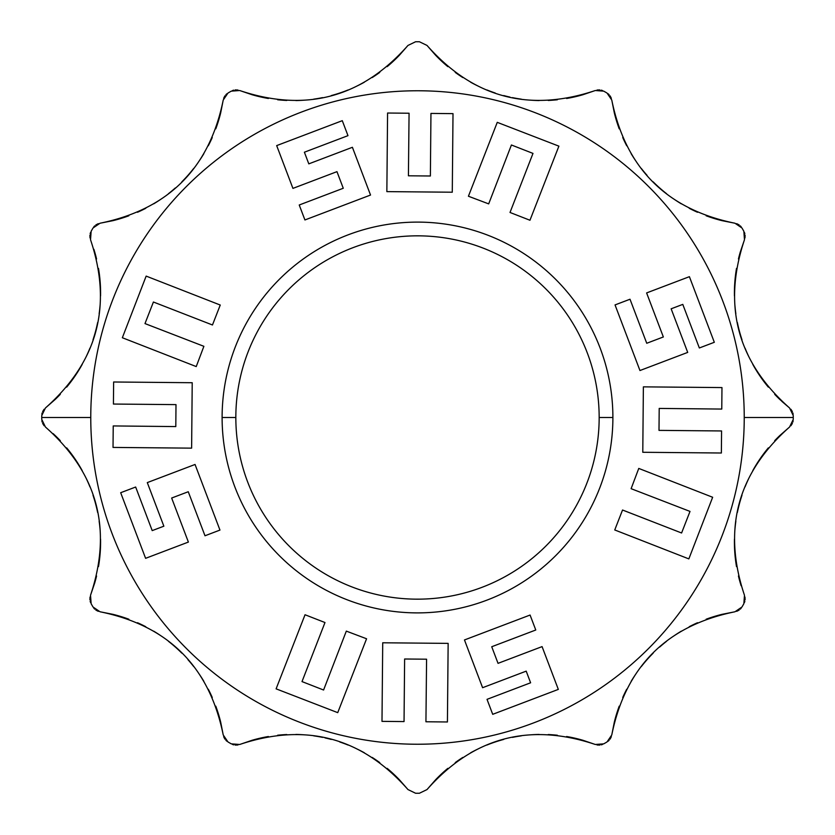<?xml version="1.0" encoding="UTF-8"?>
<svg xmlns="http://www.w3.org/2000/svg" width="835" height="835" viewBox="0 0 835 835"><rect width="100%" height="100%" fill="white"/><g stroke="black" fill="none" stroke-linecap="round" stroke-linejoin="round"><path stroke-width="1.25" d="M235.835 417.5A181.665 181.665 0 0 0 417.5 599.165A181.665 181.665 0 0 0 599.165 417.5A181.665 181.665 0 0 0 417.5 235.835A181.665 181.665 0 0 0 235.835 417.5A181.665 181.665 0 0 0 417.5 599.165A181.665 181.665 0 0 0 599.165 417.5L612.89 417.5A195.39 195.39 0 0 1 417.5 612.89A195.39 195.39 0 0 1 222.11 417.5A195.39 195.39 0 0 1 417.5 222.11A195.39 195.39 0 0 1 612.89 417.5A195.39 195.39 0 0 1 417.5 612.89A195.39 195.39 0 0 1 222.11 417.5A195.39 195.39 0 0 1 417.5 222.11A195.39 195.39 0 0 1 612.89 417.5L599.165 417.5A181.665 181.665 0 0 0 417.5 235.835A181.665 181.665 0 0 0 235.835 417.5L222.11 417.5L235.835 417.5M90.764 417.5A326.736 326.736 0 0 1 417.5 90.764A326.736 326.736 0 0 1 744.235 417.5A326.736 326.736 0 0 1 417.5 744.235A326.736 326.736 0 0 1 90.764 417.5A326.736 326.736 0 0 1 417.5 90.764A326.736 326.736 0 0 1 744.235 417.5A326.736 326.736 0 0 1 417.5 744.235A326.736 326.736 0 0 1 90.764 417.5L41.75 417.5A375.75 375.75 0 0 0 41.75 419.41L45.434 427.019C97.632 473.153 112.662 529.244 90.524 595.292L91.14 603.715A375.75 375.75 0 0 0 93.05 607.035L100.033 611.773C168.305 625.634 209.366 666.695 223.227 734.967L227.965 741.95A375.75 375.75 0 0 0 231.285 743.86L239.708 744.476C305.767 722.348 361.858 737.378 407.981 789.566L415.59 793.25A375.75 375.75 0 0 0 419.41 793.25L427.019 789.566C473.153 737.378 529.244 722.348 595.292 744.476L603.715 743.86A375.75 375.75 0 0 0 607.035 741.95L611.773 734.967C625.634 666.695 666.695 625.634 734.967 611.773L741.95 607.035A375.75 375.75 0 0 0 743.86 603.715L744.476 595.292C722.338 529.244 737.368 473.153 789.566 427.019L793.25 419.41A375.75 375.75 0 0 0 793.25 417.5A375.75 375.75 0 0 0 793.25 415.59L789.566 407.981C737.368 361.847 722.338 305.756 744.476 239.708L743.86 231.285A375.75 375.75 0 0 0 741.95 227.965L734.967 223.227C666.695 209.366 625.634 168.305 611.773 100.033L607.035 93.05A375.75 375.75 0 0 0 603.715 91.14L595.292 90.524C529.233 112.652 473.142 97.622 427.019 45.434L419.41 41.75A375.75 375.75 0 0 0 415.59 41.75L407.981 45.434C361.847 97.622 305.756 112.652 239.708 90.524L231.285 91.14A375.75 375.75 0 0 0 227.965 93.05L223.227 100.033C209.366 168.305 168.305 209.366 100.033 223.227L93.05 227.965A375.75 375.75 0 0 0 91.14 231.285L90.524 239.708C112.662 305.756 97.632 361.847 45.434 407.981L41.75 415.59A375.75 375.75 0 0 0 41.75 417.5L90.764 417.5M779.723 399.36L779.723 399.36A147.033 147.033 0 0 1 774.692 394.308A147.033 147.033 0 0 0 779.723 399.36L789.566 407.981C737.368 361.847 722.338 305.756 744.476 239.708L740.269 252.097A147.033 147.033 0 0 0 738.443 258.986A147.033 147.033 0 0 1 740.269 252.097L744.476 239.708L743.86 231.285A375.75 375.75 0 0 0 741.95 227.965L734.967 223.227C666.695 209.366 625.634 168.305 611.773 100.033L607.035 93.05A375.75 375.75 0 0 0 603.715 91.14L595.292 90.524C529.233 112.652 473.142 97.622 427.019 45.434L419.41 41.75L427.019 45.434L435.64 55.277L427.019 45.434L419.41 41.75A375.75 375.75 0 0 0 415.59 41.75L407.981 45.434C361.847 97.622 305.756 112.652 239.708 90.524L231.285 91.14A375.75 375.75 0 0 0 227.965 93.05L223.227 100.033C209.366 168.305 168.305 209.366 100.033 223.227L93.05 227.965A375.75 375.75 0 0 0 91.14 231.285L90.524 239.708C112.662 305.756 97.632 361.847 45.434 407.981L41.75 415.579A375.75 375.75 0 0 0 41.75 417.5A375.75 375.75 0 0 0 41.75 419.41L45.434 427.019C97.632 473.153 112.662 529.244 90.524 595.292L91.14 603.715A375.75 375.75 0 0 0 93.05 607.035L100.033 611.773C168.305 625.634 209.366 666.695 223.227 734.967L227.965 741.95A375.75 375.75 0 0 0 231.285 743.86L239.708 744.476C305.767 722.348 361.858 737.378 407.981 789.566L415.59 793.25L407.981 789.566L399.36 779.723L407.981 789.566L415.59 793.25A375.75 375.75 0 0 0 419.41 793.25L427.019 789.566C473.153 737.378 529.244 722.348 595.292 744.476L603.715 743.86A375.75 375.75 0 0 0 607.035 741.95L611.773 734.967C625.634 666.695 666.695 625.634 734.967 611.773L741.95 607.035A375.75 375.75 0 0 0 743.86 603.715L744.476 595.292C722.338 529.244 737.368 473.153 789.566 427.019L793.25 419.41A375.75 375.75 0 0 0 793.25 417.5L744.235 417.5L793.25 417.5A375.75 375.75 0 0 0 793.25 415.59L789.566 407.981L781.852 401.364M736.512 268.379A147.033 147.033 0 0 0 734.435 295.872A147.033 147.033 0 0 1 736.512 268.379M734.873 304.858A147.033 147.033 0 0 0 735.854 313.751A147.033 147.033 0 0 1 734.873 304.858M737.368 322.56A147.033 147.033 0 0 0 741.991 339.782A147.033 147.033 0 0 1 737.368 322.56M745.071 348.174A147.033 147.033 0 0 0 748.671 356.368A147.033 147.033 0 0 1 745.071 348.174M752.784 364.373A147.033 147.033 0 0 0 768.336 387.127A147.033 147.033 0 0 1 752.784 364.373M722.129 220.68A147.033 147.033 0 0 1 706.159 215.785A147.033 147.033 0 0 0 722.129 220.68L734.967 223.227L722.129 220.68M697.496 212.267A147.033 147.033 0 0 1 689.23 208.291A147.033 147.033 0 0 0 697.496 212.267M681.308 203.844A147.033 147.033 0 0 1 673.741 198.97A147.033 147.033 0 0 0 681.308 203.844M666.528 193.668A147.033 147.033 0 0 1 653.158 181.832A147.033 147.033 0 0 0 666.528 193.668M647.041 175.329A147.033 147.033 0 0 1 641.322 168.472A147.033 147.033 0 0 0 647.041 175.329M636.019 161.249A147.033 147.033 0 0 1 631.145 153.682A147.033 147.033 0 0 0 636.019 161.249M626.709 145.77A147.033 147.033 0 0 1 622.733 137.504A147.033 147.033 0 0 0 626.709 145.77M619.215 128.84A147.033 147.033 0 0 1 614.32 112.871L611.773 100.033L614.32 112.871A147.033 147.033 0 0 0 619.215 128.84M582.903 94.731A147.033 147.033 0 0 1 566.631 98.478A147.033 147.033 0 0 0 582.903 94.731L595.292 90.524L582.903 94.731M557.362 99.772A147.033 147.033 0 0 1 548.209 100.45A147.033 147.033 0 0 0 557.362 99.772M539.139 100.565A147.033 147.033 0 0 1 530.152 100.127A147.033 147.033 0 0 0 539.139 100.565M521.249 99.146A147.033 147.033 0 0 1 512.439 97.632A147.033 147.033 0 0 0 521.249 99.146M509.934 97.09A147.033 147.033 0 0 1 503.755 95.576A147.033 147.033 0 0 0 509.934 97.09M495.207 93.009A147.033 147.033 0 0 1 486.826 89.919A147.033 147.033 0 0 0 495.207 93.009M478.622 86.318A147.033 147.033 0 0 1 470.616 82.206A147.033 147.033 0 0 0 478.622 86.318M462.82 77.571A147.033 147.033 0 0 1 455.232 72.394A147.033 147.033 0 0 0 462.82 77.571M447.852 66.654A147.033 147.033 0 0 1 440.984 60.579A147.033 147.033 0 0 0 447.852 66.654M440.682 60.287A147.033 147.033 0 0 1 435.64 55.277L435.64 55.277A147.033 147.033 0 0 0 440.682 60.287M399.36 55.277A147.033 147.033 0 0 1 387.148 66.654A147.033 147.033 0 0 0 399.36 55.277L407.981 45.434L415.59 41.75L407.981 45.434L399.36 55.277M379.758 72.405A147.033 147.033 0 0 1 372.18 77.571A147.033 147.033 0 0 0 379.758 72.405M364.373 82.206A147.033 147.033 0 0 1 356.378 86.318A147.033 147.033 0 0 0 364.373 82.206M348.174 89.929A147.033 147.033 0 0 1 331.234 95.587A147.033 147.033 0 0 0 348.174 89.929M322.55 97.632A147.033 147.033 0 0 1 313.741 99.146A147.033 147.033 0 0 0 322.55 97.632M304.838 100.127A147.033 147.033 0 0 1 295.851 100.565A147.033 147.033 0 0 0 304.838 100.127M286.781 100.45A147.033 147.033 0 0 1 277.627 99.762A147.033 147.033 0 0 0 286.781 100.45M268.369 98.478A147.033 147.033 0 0 1 252.097 94.731L239.708 90.524L252.097 94.731A147.033 147.033 0 0 0 268.369 98.478M220.68 112.871A147.033 147.033 0 0 1 215.785 128.84A147.033 147.033 0 0 0 220.68 112.871L223.227 100.033L220.68 112.871M212.267 137.504A147.033 147.033 0 0 1 208.291 145.77A147.033 147.033 0 0 0 212.267 137.504M203.844 153.692A147.033 147.033 0 0 1 198.97 161.259A147.033 147.033 0 0 0 203.844 153.692M193.668 168.472A147.033 147.033 0 0 1 181.832 181.842A147.033 147.033 0 0 0 193.668 168.472M175.329 187.959A147.033 147.033 0 0 1 168.472 193.678A147.033 147.033 0 0 0 175.329 187.959M161.249 198.98A147.033 147.033 0 0 1 153.682 203.855A147.033 147.033 0 0 0 161.249 198.98M145.77 208.291A147.033 147.033 0 0 1 137.504 212.267A147.033 147.033 0 0 0 145.77 208.291M128.84 215.785A147.033 147.033 0 0 1 112.871 220.68L100.033 223.227L112.871 220.68A147.033 147.033 0 0 0 128.84 215.785M55.277 399.36A147.033 147.033 0 0 0 60.308 394.308A147.033 147.033 0 0 1 55.277 399.36L45.434 407.981L55.277 399.36M66.664 387.127A147.033 147.033 0 0 0 82.216 364.373A147.033 147.033 0 0 1 66.664 387.127M86.329 356.368A147.033 147.033 0 0 0 89.929 348.174A147.033 147.033 0 0 1 86.329 356.368M93.009 339.782A147.033 147.033 0 0 0 97.632 322.56A147.033 147.033 0 0 1 93.009 339.782M99.146 313.751A147.033 147.033 0 0 0 100.127 304.858A147.033 147.033 0 0 1 99.146 313.751M100.565 295.872A147.033 147.033 0 0 0 98.488 268.379A147.033 147.033 0 0 1 100.565 295.872M96.557 258.986A147.033 147.033 0 0 0 94.731 252.097L94.731 252.097A147.033 147.033 0 0 1 96.557 258.986M94.731 582.903A147.033 147.033 0 0 0 96.557 576.014A147.033 147.033 0 0 1 94.731 582.903L90.524 595.292L94.731 582.903M98.488 566.621A147.033 147.033 0 0 0 100.565 539.128A147.033 147.033 0 0 1 98.488 566.621M100.127 530.141A147.033 147.033 0 0 0 99.146 521.249A147.033 147.033 0 0 1 100.127 530.141M97.632 512.439A147.033 147.033 0 0 0 93.009 495.218A147.033 147.033 0 0 1 97.632 512.439M89.929 486.826A147.033 147.033 0 0 0 86.329 478.632A147.033 147.033 0 0 1 89.929 486.826M82.216 470.627A147.033 147.033 0 0 0 66.664 447.873A147.033 147.033 0 0 1 82.216 470.627M60.308 440.692A147.033 147.033 0 0 0 55.277 435.64L55.277 435.64A147.033 147.033 0 0 1 60.308 440.692M112.871 614.32A147.033 147.033 0 0 1 128.84 619.215A147.033 147.033 0 0 0 112.871 614.32L100.033 611.773L112.871 614.32M137.504 622.733A147.033 147.033 0 0 1 145.77 626.709A147.033 147.033 0 0 0 137.504 622.733M153.692 631.156A147.033 147.033 0 0 1 161.259 636.03A147.033 147.033 0 0 0 153.692 631.156M168.472 641.332A147.033 147.033 0 0 1 181.842 653.168A147.033 147.033 0 0 0 168.472 641.332M187.959 659.671A147.033 147.033 0 0 1 193.678 666.528A147.033 147.033 0 0 0 187.959 659.671M198.98 673.751A147.033 147.033 0 0 1 203.855 681.318A147.033 147.033 0 0 0 198.98 673.751M208.291 689.23A147.033 147.033 0 0 1 212.267 697.496A147.033 147.033 0 0 0 208.291 689.23M215.785 706.159A147.033 147.033 0 0 1 220.68 722.129L223.227 734.967L220.68 722.129A147.033 147.033 0 0 0 215.785 706.159M252.097 740.269A147.033 147.033 0 0 1 268.369 736.522A147.033 147.033 0 0 0 252.097 740.269L239.697 744.486L252.097 740.269M277.637 735.228A147.033 147.033 0 0 1 286.791 734.549A147.033 147.033 0 0 0 277.637 735.228M295.861 734.435A147.033 147.033 0 0 1 304.848 734.873A147.033 147.033 0 0 0 295.861 734.435M313.751 735.854A147.033 147.033 0 0 1 322.56 737.368A147.033 147.033 0 0 0 313.751 735.854M325.065 737.91A147.033 147.033 0 0 1 331.245 739.424A147.033 147.033 0 0 0 325.065 737.91M339.793 741.991A147.033 147.033 0 0 1 348.174 745.081A147.033 147.033 0 0 0 339.793 741.991M356.378 748.682A147.033 147.033 0 0 1 364.384 752.794A147.033 147.033 0 0 0 356.378 748.682M372.18 757.428A147.033 147.033 0 0 1 379.768 762.606A147.033 147.033 0 0 0 372.18 757.428M387.148 768.346A147.033 147.033 0 0 1 394.016 774.421A147.033 147.033 0 0 0 387.148 768.346M394.318 774.713A147.033 147.033 0 0 1 399.36 779.723L399.36 779.723A147.033 147.033 0 0 0 394.318 774.713M435.64 779.723A147.033 147.033 0 0 1 447.852 768.346A147.033 147.033 0 0 0 435.64 779.723L427.019 789.566L419.41 793.25L427.019 789.566L435.64 779.723M455.242 762.595A147.033 147.033 0 0 1 462.82 757.428A147.033 147.033 0 0 0 455.242 762.595M470.627 752.794A147.033 147.033 0 0 1 478.622 748.682A147.033 147.033 0 0 0 470.627 752.794M486.826 745.071A147.033 147.033 0 0 1 503.766 739.413A147.033 147.033 0 0 0 486.826 745.071M512.45 737.368A147.033 147.033 0 0 1 521.259 735.854A147.033 147.033 0 0 0 512.45 737.368M530.162 734.873A147.033 147.033 0 0 1 539.149 734.435A147.033 147.033 0 0 0 530.162 734.873M548.219 734.549A147.033 147.033 0 0 1 557.373 735.238A147.033 147.033 0 0 0 548.219 734.549M566.631 736.522A147.033 147.033 0 0 1 582.903 740.269L595.292 744.476L582.903 740.269A147.033 147.033 0 0 0 566.631 736.522M614.32 722.129A147.033 147.033 0 0 1 619.215 706.159A147.033 147.033 0 0 0 614.32 722.129L611.773 734.967L614.32 722.129M622.733 697.496A147.033 147.033 0 0 1 626.709 689.23A147.033 147.033 0 0 0 622.733 697.496M631.156 681.308A147.033 147.033 0 0 1 636.03 673.741A147.033 147.033 0 0 0 631.156 681.308M641.332 666.528A147.033 147.033 0 0 1 653.168 653.158A147.033 147.033 0 0 0 641.332 666.528M659.671 647.041A147.033 147.033 0 0 1 666.528 641.322A147.033 147.033 0 0 0 659.671 647.041M673.751 636.019A147.033 147.033 0 0 1 681.318 631.145A147.033 147.033 0 0 0 673.751 636.019M689.23 626.709A147.033 147.033 0 0 1 697.496 622.733A147.033 147.033 0 0 0 689.23 626.709M706.159 619.215A147.033 147.033 0 0 1 722.129 614.32L734.967 611.773L722.129 614.32A147.033 147.033 0 0 0 706.159 619.215M779.723 435.64A147.033 147.033 0 0 0 774.692 440.692A147.033 147.033 0 0 1 779.723 435.64L789.566 427.019L779.723 435.64M768.336 447.873A147.033 147.033 0 0 0 752.784 470.627A147.033 147.033 0 0 1 768.336 447.873M748.671 478.632A147.033 147.033 0 0 0 745.071 486.826A147.033 147.033 0 0 1 748.671 478.632M741.991 495.218A147.033 147.033 0 0 0 737.368 512.439A147.033 147.033 0 0 1 741.991 495.218M735.854 521.249A147.033 147.033 0 0 0 734.873 530.141A147.033 147.033 0 0 1 735.854 521.249M734.435 539.128A147.033 147.033 0 0 0 736.512 566.621A147.033 147.033 0 0 1 734.435 539.128M738.443 576.014A147.033 147.033 0 0 0 740.269 582.903L740.269 582.903A147.033 147.033 0 0 1 738.443 576.014M790.86 409.233L792.363 411.571L790.86 409.233M792.864 412.949L793.146 414.275L792.864 412.949M793.146 420.725L792.864 422.051L793.146 420.725M792.363 423.428L790.86 425.767L792.363 423.428M663.345 336.964L646.739 343.268L630.008 299.233L615.04 304.921L639.954 370.531L687.706 352.401L671.142 308.804L682.79 304.389L699.344 347.976L714.322 342.287L689.397 276.677L646.614 292.928L663.345 336.964L646.739 343.268L630.008 299.233L615.04 304.921L639.954 370.531L687.706 352.401L671.142 308.804L682.79 304.389L699.344 347.976L714.322 342.287L689.397 276.677L646.614 292.928L663.345 336.964L646.739 343.268M741.115 585.7L740.269 582.903M53.148 433.636L55.277 435.64M93.885 249.3L94.731 252.097M744.434 232.464L744.851 233.758L744.434 232.464M745.102 235.199L744.977 237.975L745.102 235.199M736.71 223.655L739.173 224.939L736.71 223.655M740.301 225.868L741.209 226.88L740.301 225.868M608.12 93.791L609.133 94.699L608.12 93.791M610.061 95.827L611.345 98.29L610.061 95.827M597.025 90.023L599.791 89.898L597.025 90.023M601.242 90.138L602.536 90.566L601.242 90.138M232.464 90.566L233.758 90.149L232.464 90.566M235.209 89.898L237.975 90.023L235.209 89.898M223.655 98.29L224.939 95.827L223.655 98.29M225.868 94.699L226.88 93.791L225.868 94.699M93.791 226.88L94.699 225.868L93.791 226.88M95.827 224.939L98.29 223.655L95.827 224.939M90.023 237.975L89.898 235.199L90.023 237.975M90.149 233.758L90.566 232.464L90.149 233.758M41.854 414.275L42.136 412.949L41.854 414.275M42.637 411.571L44.14 409.233L42.637 411.571M602.536 744.434L601.242 744.851L602.536 744.434M599.801 745.102L597.025 744.977L599.801 745.102M611.345 736.71L610.061 739.173L611.345 736.71M609.133 740.301L608.12 741.209L609.133 740.301M741.209 608.12L740.301 609.133L741.209 608.12M739.173 610.061L736.71 611.345L739.173 610.061M744.977 597.025L745.102 599.801L744.977 597.025M744.851 601.242L744.434 602.536L744.851 601.242M44.14 425.767L42.637 423.428L44.14 425.767M42.136 422.051L41.854 420.725L42.136 422.051M90.566 602.536L90.149 601.242L90.566 602.536M89.898 599.801L90.023 597.025L89.898 599.801M98.29 611.345L95.827 610.061L98.29 611.345M94.699 609.133L93.791 608.12L94.699 609.133M226.88 741.209L225.868 740.301L226.88 741.209M224.939 739.173L223.655 736.71L224.939 739.173M237.975 744.977L235.209 745.102L237.975 744.977M233.758 744.862L232.464 744.434L233.758 744.862M671.142 308.804L682.79 304.389M643.378 386.855L642.783 452.278L721.367 453.008L721.576 430.954L659.003 430.38L659.201 408.419L721.774 409.067L721.972 387.576L643.378 386.855L642.783 452.278L721.367 453.008L721.576 430.954L659.003 430.38L659.201 408.419L721.774 409.067L721.972 387.576L643.378 386.855M638.765 468.425L631.114 488.684L690.013 511.417L681.59 532.991L622.534 510.018L614.748 529.964L688.844 558.897L712.652 497.263L638.765 468.425L631.114 488.684L690.013 511.417L681.59 532.991L622.534 510.018L614.748 529.964L688.844 558.897L712.652 497.263L638.765 468.425M498.036 663.345L491.731 646.739L535.767 630.008L530.079 615.04L464.469 639.954L482.599 687.706L526.196 671.142L530.611 682.79L487.024 699.344L492.713 714.322L558.323 689.397L542.072 646.614L498.036 663.345L491.731 646.739L535.767 630.008L530.079 615.04L464.469 639.954L482.599 687.706L526.196 671.142L530.611 682.79L487.024 699.344L492.713 714.322L558.323 689.397L542.072 646.614L498.036 663.345L491.731 646.739M526.196 671.142L530.611 682.79M448.144 643.378L382.722 642.783L381.992 721.367L404.046 721.576L404.62 659.003L426.581 659.201L425.933 721.774L447.424 721.972L448.144 643.378L382.722 642.783L381.992 721.367L404.046 721.576L404.62 659.003L426.581 659.201L425.933 721.774L447.424 721.972L448.144 643.378M366.575 638.765L346.316 631.114L323.583 690.013L302.009 681.59L324.982 622.534L305.036 614.748L276.103 688.844L337.737 712.652L366.575 638.765L346.316 631.114L323.583 690.013L302.009 681.59L324.982 622.534L305.036 614.748L276.103 688.844L337.737 712.652L366.575 638.765M171.655 498.036L188.261 491.731L204.993 535.767L219.96 530.079L195.046 464.469L147.294 482.599L163.858 526.196L152.21 530.611L135.656 487.024L120.678 492.713L145.603 558.323L188.386 542.072L171.655 498.036L188.261 491.731L204.993 535.767L219.96 530.079L195.046 464.469L147.294 482.599L163.858 526.196L152.21 530.611L135.656 487.024L120.678 492.713L145.603 558.323L188.386 542.072L171.655 498.036L188.261 491.731M163.858 526.196L152.21 530.611M191.622 448.144L192.217 382.722L113.633 381.992L113.424 404.046L175.997 404.62L175.799 426.581L113.226 425.933L113.028 447.424L191.622 448.144L192.217 382.722L113.633 381.992L113.424 404.046L175.997 404.62L175.799 426.581L113.226 425.933L113.028 447.424L191.622 448.144M196.235 366.575L203.886 346.316L144.987 323.583L153.41 302.009L212.466 324.982L220.252 305.036L146.156 276.103L122.348 337.737L196.235 366.575L203.886 346.316L144.987 323.583L153.41 302.009L212.466 324.982L220.252 305.036L146.156 276.103L122.348 337.737L196.235 366.575M336.964 171.655L343.268 188.261L299.233 204.993L304.921 219.96L370.531 195.046L352.401 147.294L308.804 163.858L304.389 152.21L347.976 135.656L342.287 120.678L276.677 145.603L292.928 188.386L336.964 171.655L343.268 188.261L299.233 204.993L304.921 219.96L370.531 195.046L352.401 147.294L308.804 163.858L304.389 152.21L347.976 135.656L342.287 120.678L276.677 145.603L292.928 188.386L336.964 171.655L343.268 188.261M308.804 163.858L304.389 152.21M386.855 191.622L452.278 192.217L453.008 113.633L430.954 113.424L430.38 175.997L408.419 175.799L409.067 113.226L387.576 113.028L386.855 191.622L452.278 192.217L453.008 113.633L430.954 113.424L430.38 175.997L408.419 175.799L409.067 113.226L387.576 113.028L386.855 191.622M468.425 196.235L488.684 203.886L511.417 144.987L532.991 153.41L510.018 212.466L529.964 220.252L558.897 146.156L497.263 122.348L468.425 196.235L488.684 203.886L511.417 144.987L532.991 153.41L510.018 212.466L529.964 220.252L558.897 146.156L497.263 122.348L468.425 196.235M659.003 430.38L659.201 408.419M690.013 511.417L681.59 532.991M404.62 659.003L426.581 659.201M323.583 690.013L302.009 681.59M175.997 404.62L175.799 426.581M144.987 323.583L153.41 302.009M430.38 175.997L408.419 175.799M511.417 144.987L532.991 153.41"/></g></svg>
